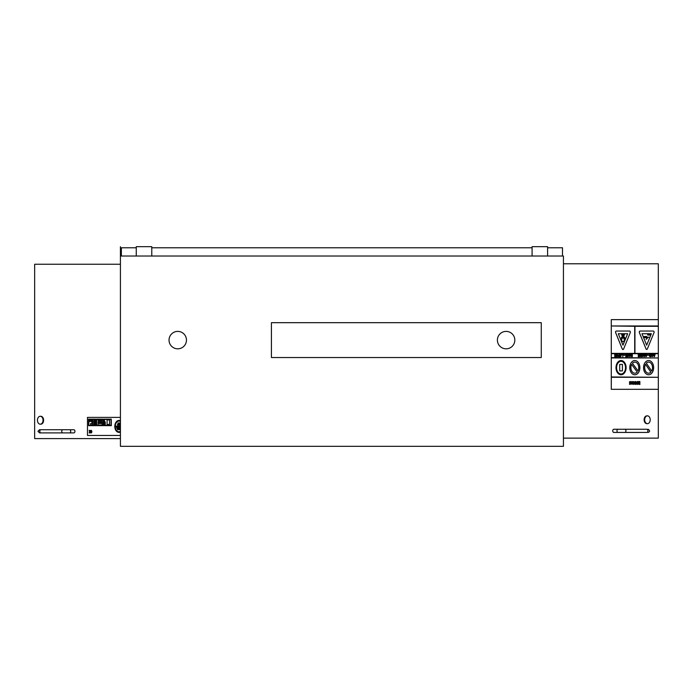 <?xml version="1.0" encoding="UTF-8"?>
<svg xmlns="http://www.w3.org/2000/svg" width="693" height="693" viewBox="0 0 693 693"><rect width="100%" height="100%" fill="white"/><g stroke="black" fill="none" stroke-linecap="round" stroke-linejoin="round"><path stroke-width="1.04" d="M514.821 340.107A8.706 8.706 0 0 0 501.758 332.562A8.706 8.706 0 0 0 501.758 347.652A8.706 8.706 0 0 0 514.821 340.107M271.422 322.687L271.422 357.527L541.268 357.527L541.268 322.687L271.422 322.687M186.46 340.107A8.706 8.706 0 0 0 173.397 332.562A8.706 8.706 0 0 0 173.397 347.652A8.706 8.706 0 0 0 186.46 340.107M120.426 246.673L120.426 446.327L563.435 446.327L563.435 256.02L120.452 256.02L120.426 246.673M151.776 256.02L151.776 246.673L136.261 246.673L136.261 256.02M547.6 256.02L547.6 246.673L532.085 246.673L532.085 256.02M562.491 256.02L562.491 247.782L547.6 247.782M121.37 256.02L121.37 247.782L136.261 247.782M151.776 247.782L532.085 247.782M644.681 419.759A3.915 2.763 90 0 0 647.444 423.674A3.915 2.763 90 0 0 650.207 419.759A3.915 2.763 90 0 0 647.444 415.852A3.915 2.763 90 0 0 644.681 419.759M647.167 423.648A3.915 2.763 -90 0 1 646.881 423.674A3.915 2.763 -90 0 1 644.118 419.759A3.915 2.763 -90 0 1 646.881 415.852A3.915 2.763 -90 0 1 647.167 415.869M618.104 432.432L613.851 432.432A1.585 1.117 -90 0 1 612.733 430.847A1.585 1.117 -90 0 1 613.851 429.262L624.826 429.262A1.585 1.117 -90 0 1 625.944 430.847A1.585 1.117 -90 0 1 624.826 432.432L618.104 432.432A1.585 1.117 -90 0 1 616.987 430.847A1.585 1.117 -90 0 1 618.104 429.262M563.435 263.773L658.307 263.773L658.324 325.97M563.435 438.132L658.307 438.132L658.307 389.319L611.278 389.319L611.278 319.638L658.324 319.638M630.89 382.25L630.89 381.713L629.634 381.73L629.435 382.363L630.535 383.653L629.513 383.74L629.513 384.251L630.136 384.459L630.881 383.593L629.781 382.302L630.613 382.025M629.487 383.74L630.136 384.459M630.119 384.061L630.517 383.653L629.885 383.125M629.859 383.125L629.417 382.363L630.223 381.471M646.032 356.678L645.322 355.916L646.032 356.678L646.682 355.968L645.651 354.842L646.742 354.929L646.006 354.054L645.287 354.842L645.98 354.054M646.006 354.487L646.396 354.972L645.98 354.487M645.287 354.842L646.283 355.847L645.287 354.842M651.394 354.088L651.03 356.626M640.601 356.644L641.371 356.644L641.363 354.114L641.008 355.171L639.752 354.114L640.375 355.232L639.899 355.933L640.609 356.644L639.882 355.933L640.375 355.232M641.008 355.171L640.445 354.669M641.008 355.57L640.462 356.211L641.008 355.57M640.982 356.219L640.982 355.57M640.982 355.171L641.008 354.114M640.349 355.232L639.752 354.114M639.734 354.114L640.185 354.114M633.653 384.459L634.355 384.069L634.355 381.843L633.081 381.704L634.268 382.96L633.688 384.043L633.081 383.697L633.679 384.459L633.081 383.697M633.662 384.043L634.242 382.96L633.662 381.895M633.081 382.241L633.324 381.548M638.236 356.652L639.561 356.652L639.561 354.114L638.192 354.114L639.197 354.547L639.197 355.232L638.296 355.232L639.197 356.219L638.236 356.219M638.279 355.665L639.171 354.547M638.192 354.114L638.192 354.547M639.535 354.114L638.175 354.114M638.21 356.219L639.197 356.219M639.18 356.219L639.18 355.656M653.932 354.66L654.642 354.66L653.378 354.088L654.487 356.618L655.18 354.08M654.296 356.029L654.045 355.085L654.538 355.085L654.296 356.029M653.75 354.088L654.097 356.618M654.287 355.985L654.513 355.085M629.452 354.712L630.006 356.67L630.699 354.132L629.452 354.712L630.318 354.132M629.573 355.145L630.058 355.137L629.816 356.081L629.573 355.145M629.807 356.037L630.041 355.137M629.279 354.14L629.625 356.67M652.416 356.661L651.671 355.925L652.416 356.661L653.256 355.327L652.434 354.045L651.689 354.868L652.442 354.478L652.875 355.37L652.434 356.228L651.697 355.925L652.434 356.228L652.416 354.478M652.434 354.045L652.044 355.024M628.066 354.53L628.802 354.963L628.066 354.097L627.347 354.877L628.343 355.89L627.399 355.951L628.092 356.713L628.742 356.011L627.711 354.877L628.456 355.015L628.04 354.53M628.04 354.097L627.33 354.877L628.343 355.89L627.382 355.951L628.066 356.713M649.428 354.348L649.185 355.336L649.428 354.348M650.017 356.626L649.159 355.336L649.688 356.574L650.692 356.626L650.684 354.088M649.869 356.176L649.558 355.362L650.329 354.521L650.329 356.193L650.303 354.521M624.046 355.31L624.722 355.31L624.046 354.825M624.021 354.825L624.722 354.825M648.224 354.773L647.548 355.258L648.224 355.258L647.548 354.773M647.548 355.258L647.531 354.773M620.556 354.729L620.001 354.158L620.72 356.687L621.803 354.158L620.556 354.729L621.266 354.729M620.668 355.162L621.162 355.162L620.919 356.098L620.668 355.162M620.911 356.055L621.136 355.162M620.703 356.687L620.001 354.158M621.249 354.729L621.803 354.158M643.918 354.677L644.637 354.677L643.373 354.106L644.473 356.635L645.166 354.106M644.282 356.046L644.031 355.111L644.525 355.111L644.282 356.046M643.736 354.106L644.083 356.635M644.273 356.003L644.499 355.111M619.455 355.318L619.819 356.696L619.776 354.695L619.074 354.114L618.39 356.696L619.092 354.556L619.455 355.318L619.092 354.556M618.364 356.696L619.057 354.114M619.429 355.318L619.455 356.696M614.726 356.704L616.06 356.696L616.06 354.166L614.691 354.166L615.696 354.599L615.696 355.284L614.795 355.284L615.696 356.271L614.726 356.271M614.769 355.708L615.696 355.284L615.67 354.599M614.674 354.599L616.06 354.166M614.708 356.271L615.696 356.271L615.67 355.708M642.454 354.504L642.818 356.644L643.139 354.651L642.437 354.062L641.753 356.644L642.454 354.504L642.801 354.842L642.428 354.504M641.753 356.644L642.42 354.062M642.783 354.842L642.818 356.644M635.628 384.476L636.564 382.952L635.55 381.479L634.857 382.241L635.55 381.895L636.217 382.917L634.823 382.917L635.628 384.476L635.048 384.156M635.152 383.281L636.217 383.281L635.654 384.078L635.152 383.281L636.2 383.281L635.628 384.078M634.857 381.713L634.857 382.241M634.84 381.713L635.55 381.479M635.022 384.156L634.823 382.917M636.2 382.917L635.533 381.895M631.721 354.132L630.829 354.868L631.167 355.483L630.803 354.868L631.721 354.132M631.609 356.67L630.89 356.029L631.167 355.483L630.916 356.029L632.328 356.661L632.328 354.132M631.202 354.894L631.669 355.24L631.202 354.894L631.964 354.556L631.964 355.24L631.947 354.556M631.427 356.237L631.947 355.656M639.544 381.462L638.548 381.54L638.548 383.489L638.773 384.251L639.994 384.329L638.885 383.506L639.786 383.203L639.977 381.713L638.868 381.843M638.885 382.241L639.804 382.397L638.885 383.038L638.885 382.241M638.868 383.038L639.786 382.397L639.396 381.904M638.548 381.54L638.747 384.251L639.379 384.459M639.353 384.035L639.977 383.844M626.68 355.258L625.779 355.258L626.68 355.258L626.68 354.573L625.675 354.149L627.044 354.14L627.044 356.678L625.718 356.678L626.68 356.245L626.68 355.682L625.762 355.258L625.779 355.691M625.718 356.678L626.663 355.682M625.675 354.573L627.018 354.14M626.663 355.258L626.654 354.573M638.201 382.25L638.201 381.713L636.945 381.73L636.737 382.363L637.846 383.653L636.815 383.74L636.815 384.251L637.439 384.459L638.192 383.593L637.205 381.973L638.201 382.25M637.413 384.459L636.815 383.74M637.421 384.061L637.82 383.653L636.72 382.363L637.525 381.471M638.158 382.25L637.491 381.878M621.881 354.149L622.773 354.582L622.782 356.661L623.137 354.149L621.855 354.149L623.12 354.149M621.881 354.582L621.855 354.149M622.782 356.661L622.756 354.582M632.917 382.969L632.016 381.462L631.115 382.969L632.016 384.476L632.917 382.969M631.47 382.969L632.016 381.878L632.57 382.969L632.016 384.061L631.47 382.969M631.99 384.061L632.544 382.969L631.99 381.878M632.016 384.476L631.098 382.969L632.016 381.462M616.77 355.899L617.177 356.739L616.389 355.994L617.177 356.306L617.671 355.457L617.177 354.556L617.697 355.457L617.177 356.306L616.77 355.899M617.177 356.739L618.069 355.44L617.16 354.123L616.389 354.513L617.134 354.123M616.372 354.513L616.389 355.526L616.372 354.513M616.372 355.526L617.151 355.093M616.761 355.093L617.177 354.556M611.321 377.278L658.35 377.278L611.321 376.966L611.295 389.319M658.324 389.319L658.324 377.278M658.324 357.649L658.324 353.69M611.321 353.69L658.35 353.69L634.944 353.369L658.324 353.369L658.324 326.29L634.944 326.29L658.35 325.97L611.321 325.97L634.719 326.29L634.719 353.369L611.321 353.369L611.321 357.96L658.35 357.96L611.321 357.649M646.3 337.846L643.866 337.569L643.823 336.607L646.664 336.46L646.664 337.067L645.651 337.067L646.664 337.491L646.3 337.846L644.845 337.491M643.823 336.607L643.866 337.569M643.806 336.607L645.772 336.46M646.664 337.067L645.651 337.067M646.075 339.457L647.435 338.132M647.574 337.491L648.787 337.188L647.574 337.188M647.686 335.04L647.686 334.416L650.034 334.416L650.034 335.04L647.712 335.04L647.712 334.416M639.414 332.675L646.049 348.917A1.074 0.762 90 0 0 647.366 348.917L653.993 332.675A1.074 0.762 90 0 0 653.334 331.055L640.072 331.055A1.074 0.762 90 0 0 639.414 332.675L639.388 332.675A1.074 0.762 -90 0 1 640.055 331.055L640.072 331.055M641.987 333.731L651.342 333.731L646.664 345.183L641.987 333.731L651.325 333.731L646.656 345.157M646.682 349.454L646.708 349.454A1.074 0.762 -90 0 1 646.023 348.917L639.388 332.675M634.823 373.198A5.544 3.915 90 0 0 637.213 372.037L637.239 372.037A5.544 3.915 -90 0 1 634.831 373.198A5.544 3.915 -90 0 1 631.349 370.183A5.544 3.915 -90 0 1 631.652 364.414L637.239 372.037M637.213 372.037L631.644 364.431M638.01 370.902L632.432 363.279A5.544 3.915 -90 0 1 634.831 362.118A5.544 3.915 -90 0 1 638.322 365.133A5.544 3.915 -90 0 1 638.01 370.902A5.544 3.915 90 0 0 638.296 365.133A5.544 3.915 90 0 0 634.823 362.118M629.798 367.654A7.129 5.042 90 0 0 634.831 374.783A7.129 5.042 90 0 0 639.873 367.654A7.129 5.042 90 0 0 634.831 360.533A7.129 5.042 90 0 0 629.798 367.654M634.814 374.783L634.831 374.783A7.129 5.042 -90 0 1 634.814 374.783A7.129 5.042 -90 0 1 629.772 367.654A7.129 5.042 -90 0 1 634.814 360.533A7.129 5.042 -90 0 1 634.823 360.533L634.831 360.533M611.295 357.96L611.295 376.966M634.944 353.369L634.944 326.29M634.701 353.369L634.701 326.29M648.596 373.198A5.544 3.915 90 0 0 650.866 372.167L650.892 372.167A5.544 3.915 -90 0 1 648.605 373.198A5.544 3.915 -90 0 1 645.088 370.088A5.544 3.915 -90 0 1 645.521 364.249L650.892 372.167M650.866 372.167L645.504 364.267M651.697 371.067L646.326 363.149A5.544 3.915 -90 0 1 648.605 362.118A5.544 3.915 -90 0 1 652.13 365.228A5.544 3.915 -90 0 1 651.697 371.067A5.544 3.915 90 0 0 652.104 365.22A5.544 3.915 90 0 0 648.596 362.118M643.572 367.654A7.129 5.042 90 0 0 648.605 374.783A7.129 5.042 90 0 0 653.646 367.654A7.129 5.042 90 0 0 648.605 360.533A7.129 5.042 90 0 0 643.572 367.654M648.587 374.783L648.605 374.783A7.129 5.042 -90 0 1 648.587 374.783A7.129 5.042 -90 0 1 643.546 367.654A7.129 5.042 -90 0 1 648.587 360.533A7.129 5.042 -90 0 1 648.596 360.533L648.605 360.533M622.427 364.414L622.427 370.902L619.698 370.902L619.698 364.414L622.427 364.414M619.698 364.414L619.698 370.902M616.025 367.654A7.129 5.042 90 0 0 621.058 374.783A7.129 5.042 90 0 0 626.1 367.654A7.129 5.042 90 0 0 621.058 360.533A7.129 5.042 90 0 0 616.025 367.654M616.579 367.654A6.332 4.479 -90 0 1 621.058 361.322A6.332 4.479 -90 0 1 625.536 367.654A6.332 4.479 -90 0 1 621.058 373.995A6.332 4.479 -90 0 1 616.579 367.654M621.041 374.783L621.058 374.783A7.129 5.042 -90 0 1 621.041 374.783A7.129 5.042 -90 0 1 615.999 367.654A7.129 5.042 -90 0 1 621.041 360.533A7.129 5.042 -90 0 1 621.049 360.533L621.058 360.533M621.049 373.995A6.332 4.479 90 0 0 625.519 367.654A6.332 4.479 90 0 0 621.049 361.322M622.487 336.114L621.578 334.797L622.115 334.043L623.042 335.36L623.977 334.043L624.514 334.797L623.579 336.114L624.887 337.967L624.35 338.721L623.042 336.876L621.734 338.721L621.197 337.967L622.487 336.114L621.552 334.797L622.115 334.043M621.734 338.721L621.179 337.967L622.513 336.114M623.033 335.343L623.951 334.043M624.332 338.721L623.033 336.885M621.664 339.83A1.845 1.308 -90 0 1 622.964 337.985A1.845 1.308 -90 0 1 624.272 339.83A1.845 1.308 -90 0 1 622.964 341.675A1.845 1.308 -90 0 1 621.664 339.83M622.946 341.675L622.964 341.675A1.845 1.308 -90 0 1 622.946 341.675A1.845 1.308 -90 0 1 621.638 339.83A1.845 1.308 -90 0 1 622.946 337.985A1.845 1.308 -90 0 1 622.955 337.985L622.964 337.985M615.67 332.666L622.305 349.003A1.074 0.762 90 0 0 623.622 349.003L630.258 332.666A1.074 0.762 90 0 0 629.599 331.055L616.328 331.055A1.074 0.762 90 0 0 615.67 332.666L615.644 332.666A1.074 0.762 -90 0 1 616.302 331.055L616.302 331.055M618.286 333.731L627.641 333.731L622.964 345.183L618.286 333.731L627.615 333.731L622.955 345.157M622.946 349.541L622.964 349.541A1.074 0.762 -90 0 1 622.279 349.003L615.644 332.666M658.324 376.966L658.324 357.96M611.295 326.29L611.295 353.369M611.295 319.638L611.295 325.97M120.426 427.209L116.71 427.209L116.71 428.213L120.426 428.213M95.019 424.653L95.019 423.614L95.045 424.653L93.962 424.653L93.962 423.614L95.019 423.614M104.695 421.872L104.695 424.488L105.249 424.488L105.249 421.872L104.695 421.872M105.267 424.488L105.249 421.872M111.278 425.649L111.278 419.161L104.227 419.161L104.227 425.649L111.304 425.649L111.278 419.161M111.062 425.337L104.452 425.337L111.062 425.337L111.062 419.473L104.478 419.473L104.478 425.337L104.452 419.473L111.062 419.473M90.818 432.571L90.818 432.995A1.325 0.936 -90 0 0 90.818 430.353L90.818 430.786A0.901 0.632 90 0 1 90.818 432.571L90.818 432.571A0.901 0.632 -90 0 0 90.922 432.579M90.939 430.344L90.922 430.344A1.325 0.936 90 0 1 90.93 432.995L90.939 432.995M95.651 425.649L95.651 419.161L88.6 419.161L88.6 425.649L95.677 425.649L95.651 419.161M95.426 425.337L88.825 425.337L95.426 425.337L95.426 419.473L88.843 419.473L88.843 425.337L88.825 419.473L95.426 419.473M89.423 431.453L89.951 431.895A0.901 0.641 90 0 1 89.224 432.571L89.224 432.995A1.334 0.944 -90 0 0 89.224 430.353L89.224 430.786A0.901 0.641 90 0 1 89.951 431.453L89.423 431.453L89.951 431.453M89.951 431.895L89.449 431.895M89.371 430.336L89.388 430.336A1.334 0.944 90 0 1 89.38 433.004L89.371 433.004M109.529 424.462L109.529 419.906L109.555 424.462L107.094 424.462L107.094 419.906L109.529 419.906M96.414 419.161L96.414 425.649L103.465 425.649L103.465 419.161L96.414 419.161M96.639 425.337L96.639 419.473L103.24 419.473L103.24 425.337L96.639 425.337M103.24 419.473L96.656 419.473L96.656 425.337L103.24 425.337M103.491 425.649L103.465 419.161M102.192 420.59L102.192 420.131L98.059 420.131L98.059 420.59L102.209 420.59L102.192 420.131M98.059 421.682L98.059 422.721L102.192 422.721L102.192 421.682L98.059 421.682M102.192 421.682L102.192 422.721M102.192 425.034L102.192 423.51L98.059 423.51L98.059 425.034L102.209 425.034L102.192 423.51M120.426 420.764A5.986 4.236 -90 0 0 119.023 420.426A5.986 4.236 -90 0 0 114.787 426.412A5.986 4.236 -90 0 0 119.023 432.397A5.986 4.236 -90 0 0 120.426 432.06M120.426 431.384A5.353 3.786 90 0 1 119.023 431.765A5.353 3.786 90 0 1 115.237 426.412A5.353 3.786 90 0 1 119.023 421.058A5.353 3.786 90 0 1 120.426 421.439M119.031 421.058A5.353 3.786 -90 0 0 115.263 426.412A5.353 3.786 -90 0 0 119.031 431.765M119.049 420.426L119.023 420.426A5.986 4.236 90 0 1 119.049 420.426A5.986 4.236 90 0 1 120.426 420.755M120.426 432.068A5.986 4.236 90 0 1 119.049 432.397A5.986 4.236 90 0 1 119.031 432.397L119.049 432.397M92.819 423.059L92.819 421.872L92.836 423.059L91.926 423.059L91.926 421.872L92.819 421.872M117.94 422.99L117.94 423.51L120.106 423.51L120.106 422.99L117.94 422.99M120.106 422.99L120.106 423.51M95.019 423.059L95.019 422.02L95.045 423.059L93.962 423.059L93.962 422.02L95.019 422.02M93.962 420.408L93.962 421.448L95.019 421.448L95.019 420.408L93.962 420.408M95.045 421.448L95.019 420.408M92.819 424.757L92.819 423.51L92.836 424.757L90.636 424.757L90.636 423.51L92.819 423.51M89.475 420.408L89.475 421.448L92.819 421.448L92.819 420.408L89.475 420.408M92.836 421.448L92.819 420.408M120.426 424.488L117.463 424.488L117.463 425.034L120.426 425.034M120.426 428.802L117.446 428.802L117.446 429.677L120.426 429.677M120.426 426.143L116.034 426.143L116.034 426.68L120.426 426.68M120.426 417.385L87.474 417.385L87.474 435.438L120.426 435.438M120.426 438.608L34.65 438.608L34.65 264.25L120.426 264.25M40.532 416.294A3.959 2.798 90 0 1 40.809 416.276A3.959 2.798 90 0 1 43.607 420.235A3.959 2.798 90 0 1 40.809 424.194A3.959 2.798 90 0 1 40.532 424.177M69.586 429.738L73.839 429.738A1.585 1.117 90 0 1 74.957 431.323A1.585 1.117 90 0 1 73.839 432.9L62.864 432.9A1.585 1.117 90 0 1 61.746 431.323A1.585 1.117 90 0 1 62.864 429.738L69.586 429.738A1.585 1.117 90 0 1 70.703 431.323A1.585 1.117 90 0 1 69.586 432.9M37.448 420.235A3.959 2.798 -90 0 0 40.246 424.194A3.959 2.798 -90 0 0 43.044 420.235A3.959 2.798 -90 0 0 40.246 416.276A3.959 2.798 -90 0 0 37.448 420.235M624.826 432.432L646.768 432.432A1.585 1.117 -90 0 0 647.894 430.847A1.585 1.117 -90 0 0 646.768 429.262L624.826 429.262M62.864 429.738L40.922 429.738A1.585 1.117 90 0 0 39.796 431.323A1.585 1.117 90 0 0 40.922 432.9L62.864 432.9M646.881 423.674L647.444 423.674M646.881 415.852L647.444 415.852M647.349 432.207L648.163 432.432C650.051 431.739 650.051 430.682 648.163 429.262L647.349 429.487M40.809 416.276L40.246 416.276M40.809 424.194L40.246 424.194M40.341 432.675L39.527 432.9L40.922 432.9L39.527 432.9L37.942 431.323L39.527 429.738L40.341 429.963M40.922 429.738L39.527 429.738L40.922 429.738"/></g></svg>
